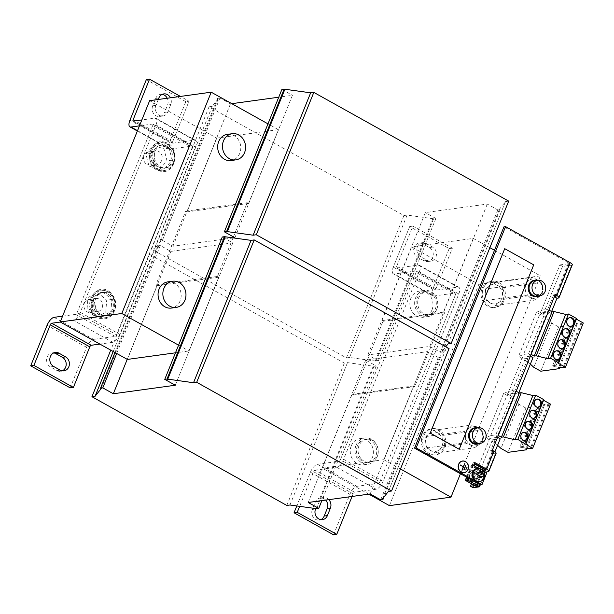 <?xml version="1.0" encoding="UTF-8"?>
<svg xmlns="http://www.w3.org/2000/svg" width="614" height="614" viewBox="0 0 614 614"><rect width="100%" height="100%" fill="white"/><g stroke="black" fill="none" stroke-linecap="round" stroke-linejoin="round"><path stroke-width="0.46" stroke-dasharray="3.07 2.3" d="M435.886 257.036A7.429 6.485 82.2 0 0 432.64 247.097L426.062 243.42A7.429 6.485 82.2 0 0 422.363 242.699A7.429 6.485 82.2 0 0 416.929 248.793A7.429 6.485 82.2 0 0 420.697 256.698L427.283 260.374A7.429 6.485 82.2 0 0 430.974 261.096A7.429 6.485 82.2 0 0 435.886 257.036M427.283 260.374L424.082 260.812A7.429 6.485 82.2 0 0 427.774 261.533A7.429 6.485 82.2 0 0 432.686 257.481A7.429 6.485 82.2 0 0 429.447 247.534L422.862 243.858A7.429 6.485 82.2 0 0 419.162 243.136A7.429 6.485 82.2 0 0 413.736 249.238A7.429 6.485 82.2 0 0 417.497 257.136L420.697 256.698M527.971 421.265A4.129 3.6 82.2 0 0 527.564 421.288A4.129 3.6 82.2 0 0 524.84 423.545A4.129 3.6 82.2 0 0 525.254 427.758A4.129 3.6 82.2 0 0 528.692 429.478A4.129 3.6 82.2 0 0 529.091 429.393M523.496 432.325A4.129 3.6 82.2 0 0 523.097 432.356A4.129 3.6 82.2 0 0 520.365 434.612A4.129 3.6 82.2 0 0 520.787 438.826A4.129 3.6 82.2 0 0 524.226 440.537A4.129 3.6 82.2 0 0 524.617 440.461M536.912 399.131A4.129 3.6 82.2 0 0 536.506 399.161A4.129 3.6 82.2 0 0 533.781 401.418A4.129 3.6 82.2 0 0 534.195 405.631A4.129 3.6 82.2 0 0 537.634 407.343A4.129 3.6 82.2 0 0 538.033 407.266M532.438 410.198A4.129 3.6 82.2 0 0 532.039 410.229A4.129 3.6 82.2 0 0 529.306 412.485A4.129 3.6 82.2 0 0 529.729 416.691A4.129 3.6 82.2 0 0 533.167 418.41A4.129 3.6 82.2 0 0 533.558 418.326M569.646 317.661A4.459 3.891 82.2 0 0 569.247 317.691A4.459 3.891 82.2 0 0 566.3 320.124A4.459 3.891 82.2 0 0 566.753 324.676A4.459 3.891 82.2 0 0 570.46 326.533A4.459 3.891 82.2 0 0 570.859 326.448M565.179 328.728A4.459 3.891 82.2 0 0 564.773 328.759A4.459 3.891 82.2 0 0 561.825 331.192A4.459 3.891 82.2 0 0 562.278 335.743A4.459 3.891 82.2 0 0 565.993 337.593A4.459 3.891 82.2 0 0 566.392 337.516M560.705 339.795A4.459 3.891 82.2 0 0 560.306 339.826A4.459 3.891 82.2 0 0 557.359 342.259A4.459 3.891 82.2 0 0 557.811 346.803A4.459 3.891 82.2 0 0 561.518 348.66A4.459 3.891 82.2 0 0 561.917 348.583M556.238 350.855A4.459 3.891 82.2 0 0 555.831 350.886A4.459 3.891 82.2 0 0 552.884 353.319A4.459 3.891 82.2 0 0 553.337 357.87A4.459 3.891 82.2 0 0 557.051 359.727A4.459 3.891 82.2 0 0 557.451 359.643M53.74 352.912A7.429 6.485 82.2 0 0 52.106 352.904A7.429 6.485 82.2 0 0 47.194 356.964A7.429 6.485 82.2 0 0 50.44 366.903L57.018 370.58A7.429 6.485 82.2 0 0 60.717 371.301A7.429 6.485 82.2 0 0 62.283 370.856M477.377 443.722A7.844 6.846 82.2 0 0 482.558 439.44A7.844 6.846 82.2 0 0 481.767 431.435A7.844 6.846 82.2 0 0 475.236 428.173M474.699 427.835A8.258 7.207 -97.8 0 1 481.506 431.158A8.258 7.207 -97.8 0 1 482.497 439.455A8.258 7.207 -97.8 0 1 476.948 444.198M479.603 443.415A8.258 7.207 82.2 0 0 482.98 439.386A8.258 7.207 82.2 0 0 477.462 427.866M227.426 134.351A13.216 11.528 -97.8 0 1 238.424 139.846A13.216 11.528 -97.8 0 1 239.759 153.323A13.216 11.528 -97.8 0 1 231.033 160.53M167.822 281.88A13.216 11.528 -97.8 0 1 178.82 287.375A13.216 11.528 -97.8 0 1 180.155 300.852A13.216 11.528 -97.8 0 1 171.421 308.067M171.843 148.788A11.566 10.085 -97.8 0 1 174.031 160.507A11.566 10.085 -97.8 0 1 166.033 167.806A11.566 10.085 -97.8 0 1 157.077 163.923A11.566 10.085 -97.8 0 1 154.889 152.211A11.566 10.085 -97.8 0 1 162.887 144.904A11.566 10.085 -97.8 0 1 171.843 148.788M170.247 149.002A11.566 10.085 -97.8 0 1 172.427 160.722A11.566 10.085 -97.8 0 1 164.437 168.029A11.566 10.085 -97.8 0 1 155.472 164.145A11.566 10.085 -97.8 0 1 153.293 152.425A11.566 10.085 -97.8 0 1 161.282 145.119A11.566 10.085 -97.8 0 1 170.247 149.002M164.636 168.743L172.135 160.124L169.096 148.127L158.558 144.758L151.059 153.37L154.099 165.366L164.636 168.743L159.502 169.449L167 160.83L163.961 148.834L153.423 145.464L145.925 154.083L148.964 166.072L159.502 169.449M161.728 160.392A6.608 5.764 -97.8 0 1 157.361 163.999A6.608 5.764 -97.8 0 1 151.865 161.252A6.608 5.764 -97.8 0 1 151.197 154.513A6.608 5.764 -97.8 0 1 155.565 150.914A6.608 5.764 -97.8 0 1 161.06 153.653A6.608 5.764 -97.8 0 1 161.728 160.392M154.536 161.382A6.608 5.764 -97.8 0 1 150.169 164.989A6.608 5.764 -97.8 0 1 144.666 162.242A6.608 5.764 -97.8 0 1 143.998 155.511A6.608 5.764 -97.8 0 1 148.365 151.904A6.608 5.764 -97.8 0 1 153.868 154.644A6.608 5.764 -97.8 0 1 154.536 161.382M105.178 292.379A11.566 10.085 -97.8 0 1 114.948 303.592A11.566 10.085 -97.8 0 1 106.429 315.343A11.566 10.085 -97.8 0 1 104.526 315.396A11.566 10.085 -97.8 0 1 94.756 304.176A11.566 10.085 -97.8 0 1 103.275 292.433A11.566 10.085 -97.8 0 1 105.178 292.379M103.574 292.594A11.566 10.085 -97.8 0 1 113.352 303.815A11.566 10.085 -97.8 0 1 104.833 315.558A11.566 10.085 -97.8 0 1 102.929 315.619A11.566 10.085 -97.8 0 1 93.159 304.398A11.566 10.085 -97.8 0 1 101.678 292.655A11.566 10.085 -97.8 0 1 103.574 292.594M101.049 316.555L110.881 311.743L111.825 299.471L102.937 292.003L93.105 296.815L92.161 309.095L101.049 316.555L95.914 317.261L105.746 312.449L106.69 300.177L97.803 292.709L87.971 297.521L87.027 309.801L95.914 317.261M91.593 302.05A6.608 5.764 -97.8 0 1 95.953 298.442A6.608 5.764 -97.8 0 1 101.456 301.19A6.608 5.764 -97.8 0 1 102.124 307.929A6.608 5.764 -97.8 0 1 97.756 311.536A6.608 5.764 -97.8 0 1 92.261 308.788A6.608 5.764 -97.8 0 1 91.593 302.05M84.394 303.04A6.608 5.764 -97.8 0 1 88.761 299.432A6.608 5.764 -97.8 0 1 94.257 302.18A6.608 5.764 -97.8 0 1 94.924 308.919A6.608 5.764 -97.8 0 1 90.557 312.526A6.608 5.764 -97.8 0 1 85.062 309.778A6.608 5.764 -97.8 0 1 84.394 303.04M464.038 472.588A5.779 5.042 82.2 0 0 467.738 469.449A5.779 5.042 82.2 0 0 467.185 463.616A5.779 5.042 82.2 0 0 462.457 461.137M460.277 461.997A5.779 5.042 82.2 0 0 458.52 464.307A5.779 5.042 82.2 0 0 461.705 472.35M462.442 461.014A5.902 5.15 82.2 0 0 462.319 461.03A5.902 5.15 82.2 0 0 458.42 464.253A5.902 5.15 82.2 0 0 459.019 470.278A5.902 5.15 82.2 0 0 463.931 472.734A5.902 5.15 82.2 0 0 464.054 472.711M466.21 471.729A5.902 5.15 82.2 0 0 467.837 469.51A5.902 5.15 82.2 0 0 464.79 461.375M534.84 280.644A7.844 6.846 -97.8 0 1 541.371 283.906A7.844 6.846 -97.8 0 1 542.162 291.903A7.844 6.846 -97.8 0 1 536.981 296.186M536.559 296.662A8.258 7.207 82.2 0 0 541.916 292.387A8.258 7.207 82.2 0 0 541.249 283.837A8.258 7.207 82.2 0 0 534.303 280.299M539.207 295.879A8.258 7.207 82.2 0 0 542.4 292.318A8.258 7.207 82.2 0 0 537.073 280.337M526.029 284.343A9.793 8.542 82.2 0 0 530.296 297.445A9.793 8.542 82.2 0 0 541.64 293.062A9.793 8.542 82.2 0 0 537.365 279.953A9.793 8.542 82.2 0 0 526.029 284.343M523.911 283.722C525.2 287.352 525.53 291.151 524.893 295.119C528.9 296.685 531.947 298.381 534.019 300.208C537.672 297.99 540.381 295.894 542.154 293.906C542.799 290.008 542.469 286.208 541.172 282.509C539.1 280.675 536.06 278.979 532.046 277.413C530.327 279.362 527.618 281.465 523.911 283.722L485.528 289.002C487.247 287.053 489.964 284.95 493.671 282.693C495.744 284.528 498.783 286.224 502.789 287.789C502.145 291.688 502.475 295.488 503.772 299.187C500.118 301.405 497.401 303.5 495.636 305.488C491.63 303.93 488.591 302.226 486.511 300.399C485.221 296.769 484.891 292.97 485.528 289.002M486.05 289.846A9.793 8.542 82.2 0 0 490.317 302.948A9.793 8.542 82.2 0 0 501.653 298.558A9.793 8.542 82.2 0 0 497.386 285.456A9.793 8.542 82.2 0 0 486.05 289.846M484.638 285.863A13.216 11.528 -97.8 0 1 492.052 281.112A13.216 11.528 -97.8 0 1 503.772 287.851A13.216 11.528 -97.8 0 1 503.066 302.548A13.216 11.528 -97.8 0 1 495.651 307.292A13.216 11.528 -97.8 0 1 483.932 300.553A13.216 11.528 -97.8 0 1 484.638 285.863M501.791 302.725A13.216 11.528 82.2 0 0 502.49 288.027A13.216 11.528 82.2 0 0 490.77 281.289A13.216 11.528 82.2 0 0 483.356 286.04A13.216 11.528 82.2 0 0 482.65 300.73A13.216 11.528 82.2 0 0 494.37 307.468A13.216 11.528 82.2 0 0 501.791 302.725M482.028 440.583A9.793 8.542 82.2 0 0 477.761 427.49A9.793 8.542 82.2 0 0 466.417 431.88A9.793 8.542 82.2 0 0 470.692 444.981A9.793 8.542 82.2 0 0 482.028 440.583M482.55 441.435C483.187 437.536 482.865 433.737 481.56 430.038C479.488 428.204 476.449 426.507 472.442 424.949C470.715 426.899 468.006 429.002 464.299 431.258C465.596 434.889 465.926 438.688 465.289 442.656C469.296 444.214 472.335 445.91 474.415 447.736C478.068 445.526 480.777 443.423 482.55 441.435L444.168 446.716C440.514 448.934 437.797 451.037 436.032 453.025C432.018 451.459 428.979 449.763 426.907 447.936C425.617 444.298 425.287 440.499 425.924 436.539C427.643 434.582 430.353 432.479 434.06 430.23C436.132 432.056 439.171 433.753 443.178 435.318C442.541 439.217 442.871 443.016 444.168 446.716M442.049 446.086A9.793 8.542 82.2 0 0 437.774 432.985A9.793 8.542 82.2 0 0 426.438 437.383A9.793 8.542 82.2 0 0 430.713 450.484A9.793 8.542 82.2 0 0 442.049 446.086M445.572 444.851A13.216 11.528 -97.8 0 1 436.047 454.828A13.216 11.528 -97.8 0 1 422.916 438.619A13.216 11.528 -97.8 0 1 432.44 428.641A13.216 11.528 -97.8 0 1 445.572 444.851M421.641 438.787A13.216 11.528 82.2 0 0 434.766 455.005A13.216 11.528 82.2 0 0 444.29 445.027A13.216 11.528 82.2 0 0 431.166 428.818A13.216 11.528 82.2 0 0 421.641 438.787M482.88 476.502A3.131 2.732 -97.8 0 1 482.804 476.625L481.092 476.249M481.061 477.792L481.092 477.784A3.131 2.732 -97.8 0 1 481.061 477.792L478.997 477.17A3.131 2.732 -97.8 0 1 478.974 477.147L478.981 475.612L477.892 475.152A3.131 2.732 -97.8 0 1 477.876 475.036M478.728 468.367L480.179 469.173A6.608 5.764 -97.8 0 1 483.433 476.771A6.608 5.764 -97.8 0 1 478.69 481.622M483.824 471.214L480.179 469.173A6.608 5.764 82.2 0 0 476.894 468.528M473.371 474.453A3.3 2.886 -97.8 0 1 475.743 472.02A3.3 2.886 -97.8 0 1 479.012 476.142A3.3 2.886 -97.8 0 1 476.641 478.567A3.3 2.886 -97.8 0 1 473.371 474.453M471.775 474.668A3.3 2.886 -97.8 0 1 474.146 472.243A3.3 2.886 -97.8 0 1 477.416 476.364A3.3 2.886 -97.8 0 1 475.044 478.79A3.3 2.886 -97.8 0 1 471.775 474.668M476.71 478.199A5.365 4.682 -97.8 0 1 473.164 481.13A5.365 4.682 -97.8 0 1 468.697 478.897A5.365 4.682 -97.8 0 1 468.152 473.425A5.365 4.682 -97.8 0 1 471.705 470.493A5.365 4.682 -97.8 0 1 476.172 472.726A5.365 4.682 -97.8 0 1 476.71 478.199M477.915 478.037A5.365 4.682 -97.8 0 1 474.369 480.969A5.365 4.682 -97.8 0 1 469.894 478.736A5.365 4.682 -97.8 0 1 469.357 473.264A5.365 4.682 -97.8 0 1 472.903 470.332A5.365 4.682 -97.8 0 1 477.37 472.565A5.365 4.682 -97.8 0 1 477.915 478.037M469.618 474.967A3.3 2.886 -97.8 0 1 471.982 472.542A3.3 2.886 -97.8 0 1 475.251 476.656A3.3 2.886 -97.8 0 1 472.887 479.089A3.3 2.886 -97.8 0 1 469.618 474.967M475.013 476.694A3.3 2.886 82.2 0 0 471.744 472.573A3.3 2.886 82.2 0 0 469.372 474.998A3.3 2.886 82.2 0 0 472.642 479.12A3.3 2.886 82.2 0 0 475.013 476.694M427.482 314.798A11.566 10.085 -97.8 0 1 417.704 303.585A11.566 10.085 -97.8 0 1 426.223 291.834A11.566 10.085 -97.8 0 1 428.127 291.78A11.566 10.085 -97.8 0 1 437.897 303.001A11.566 10.085 -97.8 0 1 429.378 314.744A11.566 10.085 -97.8 0 1 427.482 314.798M425.878 315.02A11.566 10.085 -97.8 0 1 416.108 303.8A11.566 10.085 -97.8 0 1 424.627 292.057A11.566 10.085 -97.8 0 1 426.53 292.003A11.566 10.085 -97.8 0 1 436.301 303.216A11.566 10.085 -97.8 0 1 427.781 314.967A11.566 10.085 -97.8 0 1 425.878 315.02M360.809 458.389A11.566 10.085 -97.8 0 1 358.63 446.677A11.566 10.085 -97.8 0 1 366.619 439.371A11.566 10.085 -97.8 0 1 375.584 443.254A11.566 10.085 -97.8 0 1 377.763 454.974A11.566 10.085 -97.8 0 1 369.774 462.281A11.566 10.085 -97.8 0 1 360.809 458.389M359.213 458.612A11.566 10.085 -97.8 0 1 357.026 446.892A11.566 10.085 -97.8 0 1 365.023 439.586A11.566 10.085 -97.8 0 1 373.98 443.469A11.566 10.085 -97.8 0 1 376.167 455.189A11.566 10.085 -97.8 0 1 368.17 462.495A11.566 10.085 -97.8 0 1 359.213 458.612M431.941 310.047A13.216 11.528 82.2 0 0 430.606 296.577A13.216 11.528 82.2 0 0 419.608 291.082A13.216 11.528 82.2 0 0 410.873 298.297A13.216 11.528 82.2 0 0 412.209 311.766A13.216 11.528 82.2 0 0 423.207 317.261A13.216 11.528 82.2 0 0 431.941 310.047M436.738 309.387A13.216 11.528 82.2 0 0 435.403 295.917A13.216 11.528 82.2 0 0 424.404 290.422A13.216 11.528 82.2 0 0 415.67 297.637A13.216 11.528 82.2 0 0 417.006 311.106A13.216 11.528 82.2 0 0 428.004 316.601A13.216 11.528 82.2 0 0 436.738 309.387M351.269 445.825A13.216 11.528 82.2 0 0 352.605 459.303A13.216 11.528 82.2 0 0 363.603 464.798A13.216 11.528 82.2 0 0 372.337 457.584A13.216 11.528 82.2 0 0 370.994 444.106A13.216 11.528 82.2 0 0 359.996 438.611A13.216 11.528 82.2 0 0 351.269 445.825M356.066 445.165A13.216 11.528 82.2 0 0 357.402 458.643A13.216 11.528 82.2 0 0 368.4 464.13A13.216 11.528 82.2 0 0 377.134 456.923A13.216 11.528 82.2 0 0 375.799 443.446A13.216 11.528 82.2 0 0 364.793 437.951A13.216 11.528 82.2 0 0 356.066 445.165M80.257 312.342L119.753 334.384L195.459 147.022L155.956 124.98L80.257 312.342A8.258 3.369 -60.8 0 1 73.273 320.27L60.379 322.043M149.639 100.665L216.796 138.135L186.994 211.899L185.674 211.162L155.872 284.934L157.184 285.663L127.382 359.428M458.796 293.952L419.301 271.918L343.594 459.28L383.098 481.322L458.796 293.952A8.258 3.369 119.2 0 0 458.827 287.291A8.258 3.369 119.2 0 0 457.783 287.129L436.193 290.1A1.65 0.675 119.2 0 1 435.986 290.069A1.65 0.675 119.2 0 1 435.986 288.733L452.38 248.163L412.877 226.121L396.49 266.691A1.65 0.675 -60.8 0 0 396.483 268.026A1.65 0.675 -60.8 0 0 396.69 268.057L436.193 290.1M368.83 494.147L322.258 468.16L352.06 394.395L353.211 395.04L383.013 321.276L381.862 320.631L411.664 246.866L478.82 284.336L389.414 505.629M232.959 238.04L217.44 276.461L218.761 277.19L188.951 350.962L175.489 352.812M216.796 138.135L278.365 129.661L248.563 203.426L247.242 202.689L233.435 236.881M278.365 129.661L267.988 123.867M178.574 345.168L188.951 350.962M322.258 468.16L383.827 459.694L413.629 385.922L414.78 386.567L444.582 312.802L443.431 312.158L473.24 238.393L411.664 246.866M383.827 459.694L400.466 468.973M460.446 473.739L540.389 275.863L494.5 250.259M489.88 247.68L473.24 238.393M540.389 275.863L478.82 284.336M232.99 237.963L172.933 246.229L162.395 240.35L160.162 240.657L160.822 241.026L154.705 248.739L151.543 249.169L346.419 357.901L349.573 357.471L376.098 361.147L378.339 360.84L367.809 354.961L429.777 346.434L440.307 352.313L442.548 352.006L441.888 351.638L445.733 346.787M367.809 354.961L425.325 212.59L487.293 204.063L497.831 209.942L500.072 209.635L499.412 209.267L505.529 201.561L508.684 201.123M429.777 346.434L487.293 204.063M234.901 237.702L292.425 95.331L278.756 97.212M231.793 103.674L230.45 103.858L219.919 97.987L217.678 98.294L218.338 98.662L212.221 106.368L209.059 106.805L403.935 215.537L407.097 215.1L433.622 218.776L435.863 218.469L425.325 212.59M172.933 246.229L230.45 103.858M378.339 360.84L435.863 218.469M440.307 352.313L497.831 209.942M442.548 352.006L500.072 209.635M441.888 351.638L499.412 209.267M448.005 343.924L505.529 201.561M281.887 89.452L292.425 95.331M162.395 240.35L219.919 97.987M160.162 240.657L217.678 98.294M160.822 241.026L218.338 98.662M154.705 248.739L212.221 106.368M151.543 249.169L209.059 106.805M346.419 357.901L403.935 215.537M349.573 357.471L407.097 215.1M375.446 360.779L432.962 218.407M376.098 361.147L433.622 218.776M449.08 348.652L445.917 349.09L439.801 356.795L440.461 357.164L438.227 357.471L427.689 351.599L365.721 360.126L376.252 366.005L374.018 366.312L347.486 362.636L344.331 363.066L149.455 254.334L152.617 253.897L158.734 246.191L158.074 245.823L160.315 245.516L170.845 251.395L232.813 242.868L222.283 236.989M427.689 351.599L370.173 493.963M365.721 360.126L308.197 502.49M170.845 251.395L127.228 359.343M232.813 242.868L175.297 385.231M438.227 357.471L380.703 499.842M376.252 366.005L321.866 500.61M374.018 366.312L316.494 508.676M373.358 365.944L318.52 501.607A7.429 6.485 82.2 0 1 323.432 497.547A7.429 6.485 82.2 0 1 328.851 499.65M347.486 362.636L289.969 505M344.331 363.066L286.807 505.437M149.455 254.334L110.743 350.149M152.617 253.897L113.183 351.507M158.734 246.191L101.21 388.555M158.074 245.823L114.972 352.505M160.315 245.516L116.698 353.464M445.917 349.09L388.401 491.453M439.801 356.795L382.284 499.167M440.461 357.164L383.927 497.094M424.082 260.812L417.497 257.136M409.684 226.566L393.29 267.136A8.258 3.369 -60.8 0 0 393.259 273.798A8.258 3.369 -60.8 0 0 394.303 273.959L433.806 296.002A8.258 3.369 119.2 0 1 432.763 295.833A8.258 3.369 119.2 0 1 432.793 289.171L449.179 248.601L409.684 226.566L412.877 226.121M315.542 508.983L312.342 509.42L315.32 502.045L318.52 501.607M312.342 509.42A7.429 6.485 82.2 0 0 313.094 517.003A7.429 6.485 82.2 0 0 319.28 520.089A7.429 6.485 82.2 0 0 320.846 519.644M325.658 500.088A7.429 6.485 82.2 0 0 320.232 497.992A7.429 6.485 82.2 0 0 315.32 502.045M333.548 534.817L349.934 494.239A8.258 3.369 119.2 0 1 356.918 486.319L317.415 464.276A8.258 3.369 -60.8 0 0 310.438 472.204L296.831 505.875M449.179 248.601L452.38 248.163M352.06 496.457L353.134 493.802A1.65 0.675 119.2 0 1 354.531 492.221L315.028 470.178A1.65 0.675 -60.8 0 0 313.631 471.759L299.701 506.243M433.806 296.002L455.396 293.031A1.65 0.675 119.2 0 1 455.603 293.062A1.65 0.675 119.2 0 1 455.603 294.398L416.1 272.355A1.65 0.675 -60.8 0 0 416.108 271.02A1.65 0.675 -60.8 0 0 415.893 270.989L394.303 273.959M317.415 464.276L339.005 461.306A1.65 0.675 -60.8 0 0 340.402 459.717L379.897 481.76A1.65 0.675 119.2 0 1 378.508 483.348L356.918 486.319M419.301 271.918A8.258 3.369 -60.8 0 0 419.324 265.256A8.258 3.369 -60.8 0 0 418.28 265.087L396.69 268.057M383.098 481.322A8.258 3.369 119.2 0 1 376.121 489.243L354.531 492.221M315.028 470.178L336.618 467.208A8.258 3.369 -60.8 0 0 343.594 459.28M416.1 272.355L340.402 459.717M379.897 481.76L455.603 294.398M459.172 449.271L533.719 264.857M504.716 248.693L533.681 264.857M474.131 465.926L484.661 471.805L482.504 472.097L471.966 466.226L474.169 465.826M466.571 477.162L470.869 466.517A2.149 0.875 -60.8 0 1 472.688 464.453L474.092 464.261M485.375 470.032L483.218 470.332A2.149 0.875 119.2 0 0 481.407 472.389L476.395 484.784L465.865 478.905M471.966 466.226L482.504 472.097M477.377 484.791L466.824 478.905L477.377 484.791L479.534 484.492M477.354 484.784L467.024 478.889M476.387 486.518A2.149 0.875 119.2 0 1 476.395 484.784M482.366 472.258L477.846 483.448M477.807 483.525L477.354 484.653M467.308 477.569L471.828 466.379M479.457 473.225L480.087 471.598A3.131 2.732 -97.8 0 1 480.117 471.59L480.087 471.598M482.804 476.625L483.947 476.963M478.981 475.612L479.695 475.512M476.756 474.806L477.892 475.152M583.3 323.002L576.508 323.386L577.129 324.407L558.656 326.947L551.679 323.048L545.884 317.638L536.367 312.334L518.485 356.588L523.496 354.478L528.6 353.664L529.621 354.24L514.716 391.118L516.021 391.126L498.307 435.479M550.52 404.142L543.72 404.534L544.342 405.547L525.876 408.087L518.891 404.196L513.097 398.785L503.58 393.474L485.705 437.736L490.716 435.618L495.813 434.812L513.695 390.55L508.599 391.356L490.716 435.618M513.097 398.785L495.214 443.039L485.705 437.736M497.586 445.257L495.214 443.039M518.891 404.196L501.009 448.45M525.876 408.087L507.993 452.349M526.735 442.241L524.763 447.115L521.171 447.606L523.136 442.74L526.735 442.241L525.415 441.512L523.45 446.378L524.763 447.115M531.202 431.181L529.237 436.047L525.638 436.539L527.603 431.673L531.202 431.181L529.89 430.445L527.917 435.311L529.237 436.047M544.342 405.547L526.935 448.642M543.72 404.534L525.845 448.788M548.248 403.912L530.366 448.166M549.031 404.35L531.148 448.604M543.82 399.683L543.083 399.998L525.2 444.252M516.021 391.126L515.453 393.037L518.093 394.503L518.822 392.691M503.58 393.474L508.599 391.356M535.677 420.114L533.704 424.98L530.112 425.479L532.077 420.605L535.677 420.114L534.357 419.377L532.392 424.251L533.704 424.98M540.143 409.047L538.179 413.92L534.579 414.412L536.544 409.546L540.143 409.047L538.831 408.318L536.859 413.184L538.179 413.92M543.083 399.998L543.582 400.274M497.57 437.291L489.819 438.358L492.451 439.831L500.21 438.764M515.599 391.003L497.716 435.257L498.138 435.387M497.716 435.257L495.813 434.812M532.99 357.624L525.239 358.691L522.598 357.218L507.701 394.104L515.453 393.037M507.701 394.104L510.334 395.569L518.093 394.503M514.716 391.118L513.695 390.55M545.884 317.638L528.002 361.899L518.485 356.588M551.679 323.048L533.796 367.31M558.656 326.947L540.773 371.201M568.457 338.974L566.492 343.84L562.892 344.339L564.857 339.465L568.457 338.974L567.144 338.237L565.172 343.103L566.492 343.84M572.931 327.907L570.959 332.773L567.367 333.272L569.331 328.406L572.931 327.907L571.611 327.17L569.646 332.044L570.959 332.773M577.129 324.407L559.715 367.502M576.508 323.386L558.625 367.648M581.036 322.764L563.153 367.026M581.819 323.202L563.936 367.464M576.6 318.543L575.863 318.85L576.362 319.134M575.863 318.85L557.98 363.112M536.367 312.334L541.379 310.216L546.475 309.41L548.97 310.078M548.809 309.986L531.095 354.339M541.379 310.216L523.496 354.478M530.366 364.11L528.002 361.899M559.515 361.101L557.55 365.967L553.951 366.466L555.916 361.6L559.515 361.101L558.203 360.364L556.23 365.238L557.55 365.967M563.99 350.034L562.017 354.907L558.425 355.399L560.39 350.533L563.99 350.034L562.67 349.305L560.705 354.171L562.017 354.907M548.241 311.889L550.873 313.363L543.114 314.429L540.481 312.963L548.241 311.889L548.977 310.078M528.6 353.664L546.475 309.41M530.358 356.151L522.598 357.218M529.621 354.24L530.926 354.24M548.379 309.855L530.504 354.117M426.907 447.936L465.289 442.656M425.924 436.539L464.299 431.258M436.032 453.025L474.415 447.736M443.178 435.318L481.56 430.038M434.06 430.23L472.442 424.949M502.789 287.789L541.172 282.509M503.772 299.187L542.154 293.906M493.671 282.693L532.046 277.413M486.511 300.399L524.893 295.119M495.636 305.488L534.019 300.208M465.75 469.986L466.87 467.162M463.869 469.84L465.589 465.542M460.063 465.036L462.987 466.939L461.943 470.117M464.552 463.608L463.071 466.717M572.279 264.803A4.958 1.328 22 0 1 571.634 265.156L562.516 266.407L559.884 264.941L540.481 312.963M555.194 295.741L568.487 262.838A1.65 0.445 22 0 1 569.216 263.567A1.65 0.445 22 0 1 569.001 263.682L559.884 264.941M496.104 453.347A4.958 1.328 22 0 1 495.46 453.7L494.101 453.884L494.938 451.812M496.833 435.38L490.724 450.499L492.305 451.382A1.65 0.445 22 0 1 493.042 452.111A1.65 0.445 22 0 1 492.827 452.226L491.469 452.418L494.101 453.884M568.487 262.838L503.964 226.842M554.841 295.541L553.613 294.858L555.209 294.636M490.724 450.499L492.328 450.285L491.469 452.418M474.415 463.463L473.187 462.772L474.783 462.549M473.187 462.772L471.989 465.719L485.16 473.072L486.756 472.849M480.394 484.868L485.16 473.072M553.613 294.858L547.504 309.978M471.989 465.719L473.594 465.504M480.317 484.83L485.451 472.12M474.814 485.636L476.871 485.352L482.834 470.6L484.722 471.652M476.871 485.352L478.559 486.296M525.239 358.691L510.334 395.569M482.834 470.6L485.283 470.263M550.873 313.363L551.61 311.544M562.516 266.407L543.114 314.429M489.819 438.358L478.713 465.857M478.559 466.226L471.475 483.771M492.451 439.831L473.11 487.708M102.937 292.003L97.803 292.709M111.825 299.471L106.69 300.177M110.881 311.743L105.746 312.449M92.161 309.095L87.027 309.801M93.105 296.815L87.971 297.521M158.558 144.758L153.423 145.464M169.096 148.127L163.961 148.834M172.135 160.124L167 160.83M154.099 165.366L148.964 166.072M151.059 153.37L145.925 154.083M70.203 387.879L86.597 347.309A8.258 3.369 119.2 0 1 93.574 339.381L54.07 317.338M137.513 130.682L170.462 149.064A8.258 3.369 119.2 0 1 169.418 148.903A8.258 3.369 119.2 0 1 169.449 142.241L185.835 101.663L189.035 101.226L180.439 96.429M185.835 101.663L146.339 79.628M158.282 99.476L155.91 105.339A7.429 6.485 82.2 0 0 156.662 112.922A7.429 6.485 82.2 0 0 162.848 116.008A7.429 6.485 82.2 0 0 167.76 111.955L170.738 104.58A7.429 6.485 82.2 0 0 170.446 97.803M133.345 121.119L172.849 143.162A1.65 0.675 119.2 0 1 172.641 143.131A1.65 0.675 119.2 0 1 172.641 141.796L189.035 101.226M172.849 143.162L194.438 140.192A8.258 3.369 119.2 0 1 195.482 140.353A8.258 3.369 119.2 0 1 195.459 147.022M170.462 149.064L192.052 146.094A1.65 0.675 119.2 0 1 192.259 146.124A1.65 0.675 119.2 0 1 192.259 147.46L152.756 125.417A1.65 0.675 -60.8 0 0 152.763 124.089A1.65 0.675 -60.8 0 0 152.548 124.051L139.462 125.855M155.956 124.98A8.258 3.369 -60.8 0 0 155.979 118.318A8.258 3.369 -60.8 0 0 154.935 118.149L141.849 119.953M62.574 316.172L75.66 314.368A1.65 0.675 -60.8 0 0 77.057 312.779L116.56 334.822A1.65 0.675 119.2 0 1 115.163 336.411L93.574 339.381M119.753 334.384A8.258 3.369 119.2 0 1 112.776 342.313L99.882 344.086M152.756 125.417L77.057 312.779M116.56 334.822L192.259 147.46M170.738 104.58L167.545 105.017L164.56 112.393L167.76 111.955M167.545 105.017A7.429 6.485 82.2 0 0 167.246 98.24M162.234 94.356A7.429 6.485 82.2 0 0 160.607 94.349A7.429 6.485 82.2 0 0 155.695 98.409L152.709 105.785A7.429 6.485 82.2 0 0 153.462 113.36A7.429 6.485 82.2 0 0 159.648 116.453A7.429 6.485 82.2 0 0 164.56 112.393M560.705 354.171L557.105 354.662L559.07 349.796L562.67 349.305M559.07 349.796L560.39 350.533M557.105 354.662L558.425 355.399M556.23 365.238L552.638 365.729L554.603 360.863L558.203 360.364M554.603 360.863L555.916 361.6M552.638 365.729L553.951 366.466M569.646 332.044L566.047 332.535L568.011 327.669L571.611 327.17M568.011 327.669L569.331 328.406M566.047 332.535L567.367 333.272M565.172 343.103L561.572 343.602L563.545 338.728L567.144 338.237M563.545 338.728L564.857 339.465M561.572 343.602L562.892 344.339M536.859 413.184L533.259 413.675L535.231 408.809L538.831 408.318M535.231 408.809L536.544 409.546M533.259 413.675L534.579 414.412M532.392 424.251L528.792 424.742L530.757 419.876L534.357 419.377M530.757 419.876L532.077 420.605M528.792 424.742L530.112 425.479M527.917 435.311L524.325 435.81L526.29 430.936L529.89 430.445M526.29 430.936L527.603 431.673M524.325 435.81L525.638 436.539M523.45 446.378L519.851 446.869L521.816 442.003L525.415 441.512M521.816 442.003L523.136 442.74M519.851 446.869L521.171 447.606M352.06 394.395L413.629 385.922M414.78 386.567L353.211 395.04M218.761 277.19L157.184 285.663M217.44 276.461L155.872 284.934M443.431 312.158L381.862 320.631M444.582 312.802L383.013 321.276M186.994 211.899L248.563 203.426M247.242 202.689L185.674 211.162M432.64 247.097L429.447 247.534M53.633 366.466L50.44 366.903M160.001 169.786A13.761 12.004 -97.8 0 1 151.159 152.825A13.761 12.004 -97.8 0 1 165.719 143.369A13.761 12.004 -97.8 0 1 174.56 160.323A13.761 12.004 -97.8 0 1 160.001 169.786M158.972 170.255A14.114 12.311 -97.8 0 1 149.908 152.863A14.114 12.311 -97.8 0 1 164.828 143.162A14.114 12.311 -97.8 0 1 173.892 160.553A14.114 12.311 -97.8 0 1 158.972 170.255M96.352 315.059A13.761 12.004 -97.8 0 1 93.389 295.825A13.761 12.004 -97.8 0 1 110.159 293.154A13.761 12.004 -97.8 0 1 113.122 312.388A13.761 12.004 -97.8 0 1 96.352 315.059M95.216 315.466A14.114 12.311 -97.8 0 1 92.177 295.741A14.114 12.311 -97.8 0 1 109.376 293.008A14.114 12.311 -97.8 0 1 112.408 312.733A14.114 12.311 -97.8 0 1 95.216 315.466M477.692 468.421A6.608 5.764 -97.8 0 1 484.231 476.656A6.608 5.764 -97.8 0 1 479.488 481.514M393.29 267.136L432.793 289.171M310.438 472.204L349.934 494.239M435.986 288.733L396.49 266.691M415.893 270.989L455.396 293.031M313.631 471.759L353.134 493.802M378.508 483.348L339.005 461.306M418.28 265.087L457.783 287.129M336.618 467.208L376.121 489.243M472.688 464.453L483.218 470.332M470.869 466.517L481.407 472.389M571.634 265.156L558.341 298.051M569.001 263.682L555.847 296.232M495.46 453.7L488.184 471.698M485.037 469.38L492.305 451.382M492.827 452.226L485.689 469.879M86.597 347.309L47.094 325.267M172.641 141.796L135.149 120.874M169.449 142.241L129.945 120.198M152.548 124.051L192.052 146.094M194.438 140.192L154.935 118.149M115.163 336.411L75.66 314.368M112.776 342.313L73.273 320.27M155.91 105.339L152.709 105.785M155.695 98.409L158.888 97.964M60.218 370.142L57.018 370.58M426.062 243.42L422.862 243.858M528.692 429.478L529.491 429.363M524.226 440.537L525.024 440.43M537.634 407.343L538.432 407.236M533.167 418.41L533.965 418.303M570.46 326.533L571.266 326.418M565.993 337.593L566.791 337.485M561.518 348.66L562.324 348.552M557.051 359.727L557.85 359.612M166.033 167.806L164.437 168.029M165.534 142.463C149.286 136.408 142.694 166.471 159.195 170.83C175.443 176.878 182.036 146.815 165.534 142.463M157.361 163.999L150.169 164.989M106.429 315.343L104.833 315.558M110.32 292.441C96.958 280.184 81.01 305.181 95.193 315.911C98.079 318.267 101.264 319.234 104.748 318.827C108.394 318.259 111.295 316.34 113.452 313.063C117.366 305.419 116.322 298.542 110.32 292.441M95.953 298.442L88.761 299.432M492.052 281.112L490.77 281.289M436.047 454.828L434.766 455.005M475.743 472.02L474.146 472.243M473.164 481.13L474.369 480.969M426.223 291.834L424.627 292.057M366.619 439.371L365.023 439.586M419.608 291.082L424.404 290.422M363.603 464.798L368.4 464.13M359.996 438.611L364.793 437.951M423.207 317.261L428.004 316.601M432.763 295.833L393.259 273.798M369.774 462.281L368.17 462.495M429.378 314.744L427.781 314.967M435.986 290.069L396.483 268.026M416.108 271.02L455.603 293.062M419.324 265.256L458.827 287.291M471.705 470.493L472.903 470.332M476.641 478.567L475.044 478.79M432.44 428.641L431.166 428.818M495.651 307.292L494.37 307.468M569.216 263.567L555.923 296.47M493.042 452.111L485.766 470.109M97.756 311.536L90.557 312.526M103.275 292.433L101.678 292.655M155.565 150.914L148.365 151.904M162.887 144.904L161.282 145.119M172.641 143.131L133.138 121.088M169.418 148.903L137.375 131.02M152.763 124.089L192.259 146.124M155.979 118.318L195.482 140.353M159.648 116.453L162.848 116.008M160.607 94.349L163.8 93.911M52.106 352.904L55.306 352.467M60.717 371.301L63.917 370.864M555.831 350.886L556.637 350.778M560.306 339.826L561.104 339.711M564.773 328.759L565.578 328.651M569.247 317.691L570.045 317.584M532.039 410.229L532.837 410.114M536.506 399.161L537.304 399.054M523.097 432.356L523.895 432.248M527.564 421.288L528.37 421.181M320.232 497.992L323.432 497.547M319.28 520.089L322.48 519.651M427.774 261.533L430.974 261.096M419.162 243.136L422.363 242.699"/><path stroke-width="0.92" d="M525.638 423.437A4.129 3.6 82.2 0 0 526.052 427.651A4.129 3.6 82.2 0 0 529.491 429.363A4.129 3.6 82.2 0 0 532.223 427.106A4.129 3.6 82.2 0 0 531.801 422.9A4.129 3.6 82.2 0 0 528.37 421.181A4.129 3.6 82.2 0 0 525.638 423.437M529.091 429.393A4.129 3.6 82.2 0 0 531.425 427.221A4.129 3.6 82.2 0 0 527.971 421.265M521.163 434.505A4.129 3.6 82.2 0 0 521.585 438.711A4.129 3.6 82.2 0 0 525.024 440.43A4.129 3.6 82.2 0 0 527.748 438.173A4.129 3.6 82.2 0 0 527.334 433.968A4.129 3.6 82.2 0 0 523.895 432.248A4.129 3.6 82.2 0 0 521.163 434.505M524.617 440.461A4.129 3.6 82.2 0 0 526.95 438.289A4.129 3.6 82.2 0 0 523.496 432.325M534.579 401.31A4.129 3.6 82.2 0 0 534.994 405.516A4.129 3.6 82.2 0 0 538.432 407.236A4.129 3.6 82.2 0 0 541.164 404.979A4.129 3.6 82.2 0 0 540.742 400.765A4.129 3.6 82.2 0 0 537.304 399.054A4.129 3.6 82.2 0 0 534.579 401.31M538.033 407.266A4.129 3.6 82.2 0 0 540.366 405.086A4.129 3.6 82.2 0 0 536.912 399.131M530.105 412.37A4.129 3.6 82.2 0 0 530.527 416.584A4.129 3.6 82.2 0 0 533.965 418.303A4.129 3.6 82.2 0 0 536.69 416.046A4.129 3.6 82.2 0 0 536.275 411.833A4.129 3.6 82.2 0 0 532.837 410.114A4.129 3.6 82.2 0 0 530.105 412.37M533.558 418.326A4.129 3.6 82.2 0 0 535.892 416.154A4.129 3.6 82.2 0 0 532.438 410.198M567.098 320.017A4.459 3.891 82.2 0 0 567.551 324.568A4.459 3.891 82.2 0 0 571.266 326.418A4.459 3.891 82.2 0 0 574.213 323.985A4.459 3.891 82.2 0 0 573.76 319.433A4.459 3.891 82.2 0 0 570.045 317.584A4.459 3.891 82.2 0 0 567.098 320.017M570.859 326.448A4.459 3.891 82.2 0 0 573.407 324.092A4.459 3.891 82.2 0 0 569.646 317.661M562.631 331.084A4.459 3.891 82.2 0 0 563.076 335.628A4.459 3.891 82.2 0 0 566.791 337.485A4.459 3.891 82.2 0 0 569.738 335.052A4.459 3.891 82.2 0 0 569.285 330.501A4.459 3.891 82.2 0 0 565.578 328.651A4.459 3.891 82.2 0 0 562.631 331.084M566.392 337.516A4.459 3.891 82.2 0 0 568.94 335.16A4.459 3.891 82.2 0 0 565.179 328.728M558.157 342.144A4.459 3.891 82.2 0 0 558.61 346.695A4.459 3.891 82.2 0 0 562.324 348.552A4.459 3.891 82.2 0 0 565.271 346.112A4.459 3.891 82.2 0 0 564.819 341.568A4.459 3.891 82.2 0 0 561.104 339.711A4.459 3.891 82.2 0 0 558.157 342.144M561.917 348.583A4.459 3.891 82.2 0 0 564.466 346.227A4.459 3.891 82.2 0 0 560.705 339.795M553.69 353.211A4.459 3.891 82.2 0 0 554.135 357.762A4.459 3.891 82.2 0 0 557.85 359.612A4.459 3.891 82.2 0 0 560.797 357.179A4.459 3.891 82.2 0 0 560.344 352.628A4.459 3.891 82.2 0 0 556.637 350.778A4.459 3.891 82.2 0 0 553.69 353.211M557.451 359.643A4.459 3.891 82.2 0 0 559.999 357.287A4.459 3.891 82.2 0 0 556.238 350.855M50.394 356.519A7.429 6.485 82.2 0 0 53.633 366.466L60.218 370.142A7.429 6.485 82.2 0 0 63.917 370.864A7.429 6.485 82.2 0 0 69.344 364.762A7.429 6.485 82.2 0 0 65.583 356.864L58.998 353.188A7.429 6.485 82.2 0 0 55.306 352.467A7.429 6.485 82.2 0 0 50.394 356.519M473.01 432.049A7.844 6.846 -97.8 0 1 478.191 427.766A7.844 6.846 -97.8 0 1 484.722 431.028A7.844 6.846 -97.8 0 1 485.52 439.033A7.844 6.846 -97.8 0 1 480.332 443.316A7.844 6.846 -97.8 0 1 473.801 440.054A7.844 6.846 -97.8 0 1 473.01 432.049M478.191 427.766L475.236 428.173A7.844 6.846 82.2 0 0 470.048 432.456A7.844 6.846 82.2 0 0 470.846 440.461A7.844 6.846 82.2 0 0 477.377 443.722L480.332 443.316M477.431 444.129L476.948 444.198A8.258 7.207 -97.8 0 1 470.147 440.867A8.258 7.207 -97.8 0 1 469.15 432.571A8.258 7.207 -97.8 0 1 474.699 427.835L475.182 427.766A8.258 7.207 82.2 0 0 469.633 432.509A8.258 7.207 82.2 0 0 470.623 440.798A8.258 7.207 82.2 0 0 477.431 444.129A8.258 7.207 82.2 0 0 479.603 443.415M477.462 427.866A8.258 7.207 82.2 0 0 475.182 427.766M244.556 152.663A13.216 11.528 -97.8 0 1 235.83 159.87A13.216 11.528 -97.8 0 1 224.831 154.383A13.216 11.528 -97.8 0 1 223.488 140.905A13.216 11.528 -97.8 0 1 232.222 133.691A13.216 11.528 -97.8 0 1 243.221 139.186A13.216 11.528 -97.8 0 1 244.556 152.663M235.83 159.87L231.033 160.53A13.216 11.528 -97.8 0 1 220.027 155.043A13.216 11.528 -97.8 0 1 218.691 141.565A13.216 11.528 -97.8 0 1 227.426 134.351L232.222 133.691M163.884 288.434A13.216 11.528 -97.8 0 1 172.618 281.22A13.216 11.528 -97.8 0 1 183.617 286.715A13.216 11.528 -97.8 0 1 184.952 300.192A13.216 11.528 -97.8 0 1 176.218 307.407A13.216 11.528 -97.8 0 1 165.22 301.911A13.216 11.528 -97.8 0 1 163.884 288.434M176.218 307.407L171.421 308.067A13.216 11.528 -97.8 0 1 160.423 302.572A13.216 11.528 -97.8 0 1 159.087 289.094A13.216 11.528 -97.8 0 1 167.822 281.88L172.618 281.22M462.457 461.137A5.779 5.042 82.2 0 0 462.342 461.152A5.779 5.042 82.2 0 0 460.277 461.997M467.975 469.418A5.779 5.042 82.2 0 0 467.392 463.524A5.779 5.042 82.2 0 0 462.58 461.122A5.779 5.042 82.2 0 0 458.758 464.276A5.779 5.042 82.2 0 0 459.341 470.171A5.779 5.042 82.2 0 0 464.153 472.573A5.779 5.042 82.2 0 0 467.975 469.418M458.658 464.222A5.902 5.15 82.2 0 0 459.257 470.24A5.902 5.15 82.2 0 0 464.169 472.696A5.902 5.15 82.2 0 0 468.075 469.472A5.902 5.15 82.2 0 0 467.477 463.455A5.902 5.15 82.2 0 0 462.565 460.999A5.902 5.15 82.2 0 0 458.658 464.222M464.054 472.711A5.902 5.15 82.2 0 0 466.21 471.729M545.125 291.496A7.844 6.846 -97.8 0 1 539.936 295.779A7.844 6.846 -97.8 0 1 533.405 292.517A7.844 6.846 -97.8 0 1 532.614 284.52A7.844 6.846 -97.8 0 1 537.803 280.237A7.844 6.846 -97.8 0 1 544.334 283.499A7.844 6.846 -97.8 0 1 545.125 291.496M539.936 295.779L536.981 296.186A7.844 6.846 -97.8 0 1 530.45 292.924A7.844 6.846 -97.8 0 1 529.659 284.927A7.844 6.846 -97.8 0 1 534.84 280.644L537.803 280.237M537.073 280.337A8.258 7.207 82.2 0 0 534.786 280.237L534.303 280.299A8.258 7.207 82.2 0 0 528.946 284.581A8.258 7.207 82.2 0 0 529.613 293.124A8.258 7.207 82.2 0 0 536.559 296.662L537.035 296.6A8.258 7.207 82.2 0 0 539.207 295.879M534.786 280.237A8.258 7.207 82.2 0 0 529.421 284.512A8.258 7.207 82.2 0 0 530.097 293.062A8.258 7.207 82.2 0 0 537.035 296.6M480.117 471.59L482.182 472.212A3.131 2.732 -97.8 0 1 482.205 472.235L481.576 473.854L483.287 474.231A3.131 2.732 -97.8 0 1 483.264 475.497A3.131 2.732 -97.8 0 1 482.88 476.502M481.806 476.149L483.947 476.963A4.39 3.83 82.2 0 0 484.339 475.819A4.39 3.83 82.2 0 0 484.423 474.576L482.289 473.762L482.497 472.181L480.378 471.544L480.171 473.125L477.231 472.419A4.39 3.83 82.2 0 0 476.84 473.571A4.39 3.83 82.2 0 0 476.756 474.806L479.695 475.512L479.265 477.124L481.376 477.753L481.806 476.149L481.092 476.249L481.092 477.784M477.876 475.036A3.131 2.732 -97.8 0 1 477.915 473.885A3.131 2.732 -97.8 0 1 478.375 472.757L477.231 472.419M548.977 310.078L554.35 296.769L556.982 298.243L558.341 298.051A4.958 1.328 -158 0 0 558.986 297.706A4.958 1.328 -158 0 0 556.791 295.518L570.084 262.623L505.568 226.62L503.964 226.842L414.557 448.136L416.154 447.921L475.405 480.977A6.608 5.764 -97.8 0 0 478.69 481.622L479.488 481.514A6.608 5.764 -97.8 0 1 472.949 473.271A6.608 5.764 -97.8 0 1 477.692 468.421L476.894 468.528A6.608 5.764 82.2 0 0 472.151 473.386A6.608 5.764 82.2 0 0 475.405 480.977L481.99 484.653L486.756 472.849L483.824 471.214M267.988 123.867L211.208 92.192L149.639 100.665L60.233 321.959L127.382 359.428L175.489 352.812M368.83 494.147L389.414 505.629L450.983 497.163L460.446 473.739M233.435 236.881L232.959 238.04M211.208 92.192L121.802 313.493L178.574 345.168M400.466 468.973L450.983 497.163M494.5 250.259L489.88 247.68M121.802 313.493L60.233 321.959M445.733 346.787L448.005 343.924L451.167 343.487L256.291 234.755L253.137 235.193L226.604 231.516L224.371 231.823L234.901 237.702L232.99 237.963M278.756 97.212L231.793 103.674M451.167 343.487L508.684 201.123L313.815 92.392L310.653 92.821L284.128 89.145L281.887 89.452L224.371 231.823M256.291 234.755L313.815 92.392M253.137 235.193L310.653 92.821M227.264 231.885L284.789 89.514M226.604 231.516L284.128 89.145M164.759 379.352L222.283 236.989L224.524 236.682L251.049 240.358L254.204 239.921L449.08 348.652L391.555 491.023L388.401 491.453L382.284 499.167L382.944 499.535L380.703 499.842L370.173 493.963L308.197 502.49L318.735 508.369L316.494 508.676L289.969 505L286.807 505.437L91.939 396.705L95.093 396.268L101.21 388.555L100.55 388.194L102.791 387.879L113.329 393.758L175.297 385.231L164.759 379.352L167 379.045L193.525 382.722L196.687 382.292L391.555 491.023M127.228 359.343L113.329 393.758M321.866 500.61L318.735 508.369M110.743 350.149L91.939 396.705M113.183 351.507L95.093 396.268M114.972 352.505L100.55 388.194M116.698 353.464L102.791 387.879M224.524 236.682L167 379.045M225.177 237.05L167.66 379.414M251.049 240.358L193.525 382.722M254.204 239.921L196.687 382.292M383.927 497.094L382.944 499.535M320.846 519.644A7.429 6.485 82.2 0 0 324.192 516.036L327.17 508.661A7.429 6.485 82.2 0 0 325.658 500.088M296.831 505.875L294.045 512.774L333.548 534.817L336.741 534.372L352.06 496.457M294.045 512.774L297.245 512.337L336.741 534.372M299.701 506.243L297.245 512.337M315.811 508.308L315.542 508.983A7.429 6.485 82.2 0 0 316.287 516.566A7.429 6.485 82.2 0 0 322.48 519.651A7.429 6.485 82.2 0 0 327.392 515.591L330.37 508.215A7.429 6.485 82.2 0 0 328.851 499.65M504.716 248.693L430.207 433.108L504.716 248.693M504.754 248.693L533.719 264.857L459.218 449.264L430.207 433.108M459.218 449.264L430.245 433.1M474.092 464.261L474.845 464.153L485.375 470.032L484.699 471.698M474.845 464.153L474.169 465.826M466.571 477.162L465.865 478.905A2.149 0.875 -60.8 0 0 465.857 480.639L476.387 486.518A2.149 0.875 119.2 0 0 476.664 486.557L478.82 486.265L479.534 484.492L469.004 478.613L466.84 478.912L467.308 477.569M478.82 486.265L468.29 480.386L469.004 478.613M468.29 480.386L466.126 480.678A2.149 0.875 -60.8 0 1 465.857 480.639M478.375 472.757L480.171 473.125M481.576 473.854L482.289 473.762M484.423 474.576L483.287 474.231M518.822 392.691L532.99 357.624L530.358 356.151L516.19 391.218L519.314 392.96L521.271 392.691L532.898 395.531L535.692 395.147L517.809 439.409L532.637 448.404L525.845 448.788L526.459 449.801L507.993 452.349L501.009 448.45L497.586 445.257M535.692 395.147L543.82 399.683L525.937 443.945M532.898 395.531L515.016 439.793L517.809 439.409M521.271 392.691L503.388 436.953L515.016 439.793M519.314 392.96L501.431 437.222L503.388 436.953M498.307 435.479L501.431 437.222M526.935 448.642L526.459 449.801M543.582 400.274L550.52 404.142L532.637 448.404M556.791 295.518L555.209 294.636L492.328 450.285L497.578 437.291L500.21 438.764L494.938 451.812M576.362 319.134L583.3 323.002L565.417 367.256L558.625 367.648L559.247 368.661L540.773 371.201L533.796 367.31L530.366 364.11M548.97 310.078L552.093 311.82L554.051 311.551L565.678 314.391L568.48 314.007L576.6 318.543L558.725 362.797L557.98 363.112L565.417 367.256M568.48 314.007L550.597 358.269L558.725 362.797M565.678 314.391L547.795 358.653L550.597 358.269M554.051 311.551L536.168 355.813L547.795 358.653M552.093 311.82L534.218 356.082L536.168 355.813M559.715 367.502L559.247 368.661M531.095 354.339L534.218 356.082M465.75 469.986L467.124 467.139M465.589 465.542L464.054 469.94L465.842 465.519M463.869 469.84L465.604 465.55M461.943 470.117L464.806 463.585L463.309 466.678L460.116 464.898L463.225 466.901L462.127 470.224L464.806 463.585M463.309 466.678L460.063 465.036M461.705 472.35A5.779 5.042 82.2 0 0 463.915 472.611A5.779 5.042 82.2 0 0 464.038 472.588M464.79 461.375A5.902 5.15 82.2 0 0 462.442 461.014M570.084 262.623A4.958 1.328 22 0 1 572.279 264.803L558.986 297.706M554.35 296.769L555.708 296.585A1.65 0.445 -158 0 0 555.923 296.47A1.65 0.445 -158 0 0 555.194 295.741L554.841 295.541M492.328 450.285L493.909 451.167A4.958 1.328 22 0 1 496.104 453.347L488.828 471.352A4.958 1.328 -158 0 0 486.633 469.165L474.783 462.549L473.594 465.504L478.728 468.367M485.451 472.12L488.184 471.698A4.958 1.328 -158 0 0 488.828 471.352M485.283 470.263L485.551 470.224A1.65 0.445 -158 0 0 485.766 470.109A1.65 0.445 -158 0 0 485.037 469.38L474.415 463.463M414.557 448.136L480.394 484.868L481.99 484.653M505.568 226.62L416.154 447.921M478.559 486.296L479.503 486.825L480.317 484.83M484.722 471.652L485.467 472.074M479.503 486.825L473.11 487.708L470.477 486.234L474.814 485.636M551.61 311.544L556.982 298.243M471.475 483.771L470.477 486.234M33.9 365.399L73.404 387.434L89.79 346.864A1.65 0.675 119.2 0 1 91.187 345.283L51.683 323.24A1.65 0.675 -60.8 0 0 50.287 324.829L33.9 365.399L30.7 365.837L70.203 387.879L73.404 387.434M58.998 353.188L55.805 353.626L62.382 357.302L65.583 356.864M55.805 353.626A7.429 6.485 82.2 0 0 53.74 352.912M62.283 370.856A7.429 6.485 82.2 0 0 66.205 364.279A7.429 6.485 82.2 0 0 62.382 357.302M62.574 316.172L54.07 317.338A8.258 3.369 -60.8 0 0 47.094 325.267L30.7 365.837M180.439 96.429L149.532 79.183L133.146 119.761A1.65 0.675 -60.8 0 0 133.138 121.088A1.65 0.675 -60.8 0 0 133.345 121.119L141.849 119.953M137.375 131.02L129.922 126.86A8.258 3.369 -60.8 0 1 129.945 120.198L146.339 79.628L149.532 79.183M170.446 97.803A7.429 6.485 82.2 0 0 163.8 93.911A7.429 6.485 82.2 0 0 158.888 97.964L158.282 99.476M129.922 126.86A8.258 3.369 -60.8 0 0 130.966 127.021L137.513 130.682M51.683 323.24L60.379 322.043M139.462 125.855L130.966 127.021M99.882 344.086L91.187 345.283M167.246 98.24A7.429 6.485 82.2 0 0 162.234 94.356M476.664 486.557L466.126 480.678M486.633 469.165L493.909 451.167M50.287 324.829L89.79 346.864M135.149 120.874L133.146 119.761M330.37 508.215L327.17 508.661M324.192 516.036L327.392 515.591M477.692 468.421C482.742 468.605 485.137 471.253 484.86 476.364C483.632 479.695 481.844 481.407 479.488 481.514"/></g></svg>
